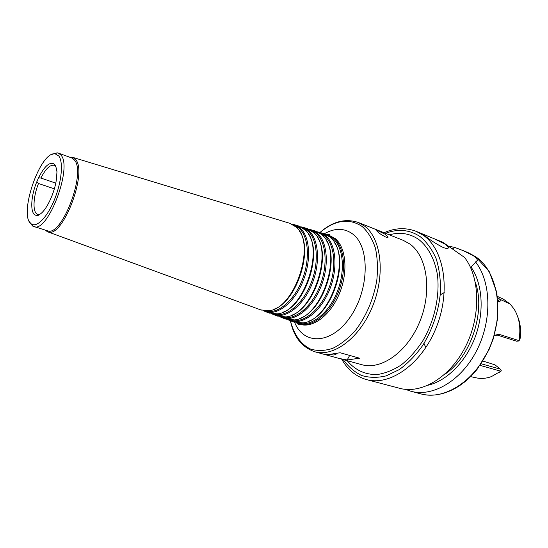 <?xml version="1.0" encoding="UTF-8"?>
<svg xmlns="http://www.w3.org/2000/svg" width="548" height="548" viewBox="0 0 548 548"><rect width="100%" height="100%" fill="white"/><g stroke="black" fill="none" stroke-linecap="round" stroke-linejoin="round"><path stroke-width="0.82" d="M40.107 214.049L37.47 215.891L37.052 215.282L39.148 214.569M57.006 171.462L56.766 174.517C56.677 188.978 46.388 211.925 38.84 214.775M54.355 188.855L38.483 183.498L36.86 181.648L38.572 177.758L40.888 178.052L55.738 183.128M55.725 166.482L54.115 165.297C50.115 164.544 45.703 168.798 40.888 178.052M38.483 183.498C32.949 197.28 32.428 212.946 37.709 214.275L38.703 214.426M36.86 181.648C30.188 197.52 29.976 215.987 36.826 215.296L37.052 215.282M56.691 171.147C56.389 167.585 55.499 165.188 54.026 163.948C49.587 161.633 44.436 166.236 38.572 177.758M331.636 354.597C333.157 355.303 334.821 355.029 336.63 353.782M347.172 359.988L338.87 358.385L324.416 354.412L327.834 354.666L340.13 352.741L359.557 358.18L347.172 359.988L349.672 355.412M379.01 231.249L384.929 234.147L388.135 237.003C388.142 237.606 387.306 237.599 385.621 236.983C381.182 234.729 378.23 232.701 376.757 230.907L376.729 230.859C376.565 230.448 377.325 230.578 379.01 231.249M285.597 319.011L294.461 319.909C321.423 318.196 343.192 253.203 322.69 235.599L321.251 234.263L315.079 230.975M299.742 318.381C323.019 311.175 340.233 259.773 325.992 239.997M279.843 316.744L282.206 317.772C294.386 322.149 311.791 309.01 320.607 287.542C329.533 266.143 327.622 241.593 317.032 232.975L311.627 229.927L309.12 229.324M281.775 317.032C293.817 321.176 310.908 308.092 319.539 286.933C328.279 265.835 326.382 241.702 315.977 233.208L310.832 230.256M291.022 315.449C314.168 308.497 331.554 256.58 317.265 237.092M277.404 316.011L285.844 316.902C312.545 315.49 334.472 250.025 314.004 232.811L306.729 228.441M271.568 313.703L273.952 314.744C285.905 319.039 303.058 305.914 311.805 284.563C320.655 263.28 318.881 238.901 308.51 230.379L303.208 227.372L300.681 226.769M273.404 313.963C285.207 318.114 302.092 305.099 310.695 284.035C319.402 263.033 317.648 239.024 307.449 230.612L302.304 227.667M282.206 312.463C305.202 305.777 322.758 253.347 308.428 234.16M269.102 312.963L277.124 313.853C303.551 312.73 325.628 246.806 305.209 229.996L298.27 225.872M263.177 310.613L265.575 311.675C277.302 315.888 294.208 302.777 302.88 281.542C311.668 260.369 310.017 236.174 299.872 227.749L294.68 224.783L292.118 224.18M264.917 310.853C276.487 315.011 293.159 302.064 301.729 281.097C310.401 260.197 308.798 236.304 298.797 227.975L293.66 225.036M273.281 309.435C296.119 303.017 313.846 250.087 299.482 231.208M260.684 309.88L268.301 310.764C294.434 309.928 316.662 243.552 296.304 227.153L289.687 223.262M45.251 230.119L47.786 231.825C62.328 239.353 88.214 172.017 75.46 159.379L72.726 157.358L69.671 157.194M29.544 221.824L32.585 226.043L47.299 230.749C61.534 237.839 86.68 172.216 74.288 159.879L71.685 157.92L58.383 153.091L57.115 152.817L52.142 154.351M33.77 226.591C47.621 233.592 72.918 167.304 60.91 155.029L58.383 153.091M58.759 155.947L55.143 153.81C39.805 151.097 17.735 216.994 31.613 224.064C37.141 227.763 47.649 216.72 54.67 199.116C61.739 181.566 63.479 161.872 58.759 155.947M296.071 322.71L298.393 323.704C311.017 328.245 328.916 315.073 337.869 293.386C346.939 271.767 344.761 246.867 333.739 238.065L328.122 234.941L325.67 234.332M298.187 323.046C310.695 327.177 328.197 313.963 336.89 292.611C345.699 271.322 343.514 246.956 332.704 238.298L327.56 235.339M308.353 321.279C331.746 313.805 348.781 262.93 334.609 242.874M293.673 321.977L302.969 322.868C330.184 320.868 351.789 256.354 331.273 238.366L329.608 236.805L323.313 233.475M288.015 319.751L290.358 320.758C302.756 325.217 320.409 312.059 329.293 290.481C338.294 268.972 336.246 244.25 325.444 235.537L319.929 232.448L317.45 231.845M290.036 320.059C302.311 324.197 319.607 311.045 328.273 289.789C337.047 268.595 335.006 244.346 324.402 235.77L319.251 232.811M497.872 299.564L499.207 301.969M503.345 299.139L497.509 296.427L503.345 299.139L510.051 303.962L499.721 299.194L497.653 297.537M499.721 299.194L500.331 300.838L498.07 301.934M498.892 372.667L501.386 370.873L500.235 369.112L481.151 363.776M470.643 376.634L476.02 377.791C480.993 378.928 486.145 378.524 491.467 376.572L501.386 370.873M494.282 335.527L497.358 335.109L516.641 341.219L518.99 340.966L518.901 340.603C521.059 328.348 519.456 317.819 514.093 309.017L510.051 303.962M518.99 340.966L520.203 338.239C521.169 330.3 520.326 323.087 517.668 316.6M482.904 361.07L494.988 364.824L500.235 369.112M480.048 365.379L500.886 371.215M518.901 340.603L498.879 334.253L494.33 335.369M443.25 247.532C436.674 244.175 430.612 240.325 425.056 235.996L422.09 233.777L434.324 238.798L445.517 244.374L448.374 247.456C448.463 248.785 446.757 248.806 443.25 247.532M452.484 248.861L454.696 247.408L463.581 250.792L473.376 255.772C475.883 257.539 477.205 259.06 477.356 260.334L470.574 267.54M341.726 359.166C347.555 369.674 355.837 376.49 366.571 379.613L399.636 388.306C421.426 394.32 449.997 377.462 465.485 346.692C481.082 316.004 480.13 277.35 464.533 257.43L442.935 242.332L434.324 238.798M444.503 374.496C470.657 357.488 485.987 311.716 475.349 282.391M428.392 385.141C447.305 380.586 466.485 361.139 475.527 336.075C484.569 311.017 482.411 283.22 470.944 266.89M405.417 389.347L410.986 391.286C432.872 397.321 461.43 380.723 476.815 350.302C492.303 319.97 491.193 281.679 475.486 261.855M444.25 292.57L440.284 294.81M423.823 342.952L425.803 347.638M454.696 247.408L448.949 246.258M338.87 358.385L361.742 364.667C381.285 370.414 407.712 351.823 419.919 321.313C432.297 290.892 427.139 256.293 409.938 244.059L403.362 240.394L358.104 222.413L364.495 226.043C381.155 238.277 385.587 274.014 372.798 305.805C360.173 337.684 333.807 357.399 314.785 351.761L324.416 354.412M347.179 360.666C355.001 370.051 364.92 374.688 376.935 374.585C384.997 373.421 393.074 370.222 401.177 364.989C409.068 358.645 416.213 350.686 422.611 341.123C434.523 320.964 440.051 295.783 437.386 274.527C434.687 259.06 428.104 246.888 418.843 239.544C409.966 233.421 400.122 231.845 389.327 234.811M290.454 320.792C293.796 334.273 300.756 344.322 310.483 349.035C317.395 351.138 324.827 350.905 332.78 348.336C340.801 344.384 348.466 338.287 355.762 330.054C366.365 315.847 373.359 299.461 376.736 280.884C377.997 269.006 377.551 258.053 375.394 248.039C372.311 238.928 367.92 231.77 362.214 226.543C349.227 217.885 335.164 219.864 320.032 232.482M294.632 322.32C303.77 345.452 331.533 344.617 350.302 316.956C369.366 289.597 370.051 246.799 352.802 234.085C344.356 227.92 334.849 227.817 324.279 233.784M298.996 323.923L299.715 324.19C312.374 328.745 330.314 315.573 339.274 293.865C348.357 272.226 346.158 247.299 335.102 238.483L328.731 235.126M343.233 359.577C348.268 366.653 354.385 371.955 361.584 375.476C369.284 377.812 377.49 377.942 386.21 375.86L399.245 369.612C407.822 363.386 415.651 355.316 422.748 345.404C432.756 328.992 438.667 311.223 440.489 292.111C440.743 279.939 439.304 268.808 436.167 258.718C432.139 249.532 426.871 242.223 420.357 236.784C409.822 229.681 398.211 228.523 385.518 233.304M480.699 364.434L480.637 365.585M497.358 335.109L498.879 334.253M366.571 379.613C390.073 386.292 421.898 363.988 436.352 327.293C451.018 290.693 444.168 249.491 423.309 235.284L416.22 231.366C405.767 227.399 395.053 227.852 384.073 232.729M475.596 256.683L468.328 252.744L475.739 256.765L489.186 271.486L496.92 292.769L497.742 318.093L493.2 339.027L488.967 349.809L477.287 369.099C461.348 389.381 439.154 398.697 421.042 393.93C445.079 400.711 476.787 379.915 490.638 345.13C504.694 310.442 497.002 270.856 475.596 256.683M38.12 214.378L36.826 215.296M54.026 163.948L54.499 165.462M387.826 237.421L388.135 237.003M282.206 317.772L286.296 319.272M311.627 229.927L315.792 231.194M273.952 314.744L278.096 316.264M303.208 227.372L307.435 228.653M265.575 311.675L269.78 313.216M294.68 224.783L298.961 226.077M47.786 231.825L261.348 310.12M72.726 157.358L290.365 223.468M46.032 230.359L46.416 231.146M70.445 157.468L71.219 157.071M31.613 224.064L32.585 226.043M55.143 153.81L57.115 152.817M319.991 232.468C332.431 221.563 345.13 218.207 358.104 222.413M290.419 320.779C293.776 336.979 301.9 347.309 314.785 351.761M328.122 234.941L329.471 235.345L329.567 234.496C328.451 234.448 330.122 234.037 326.457 234.482M298.393 323.704L299.715 324.19L299.283 324.93C298.365 324.293 299.448 325.635 296.79 323.067M290.358 320.758L294.392 322.238M319.929 232.448L324.039 233.701M499.797 301.763L500.331 300.838M448.374 247.463L447.887 248.347M476.65 261.581L477.356 260.341M422.09 233.777L416.22 231.366M468.328 252.744L463.581 250.792M421.042 393.93L410.986 391.286"/></g></svg>
